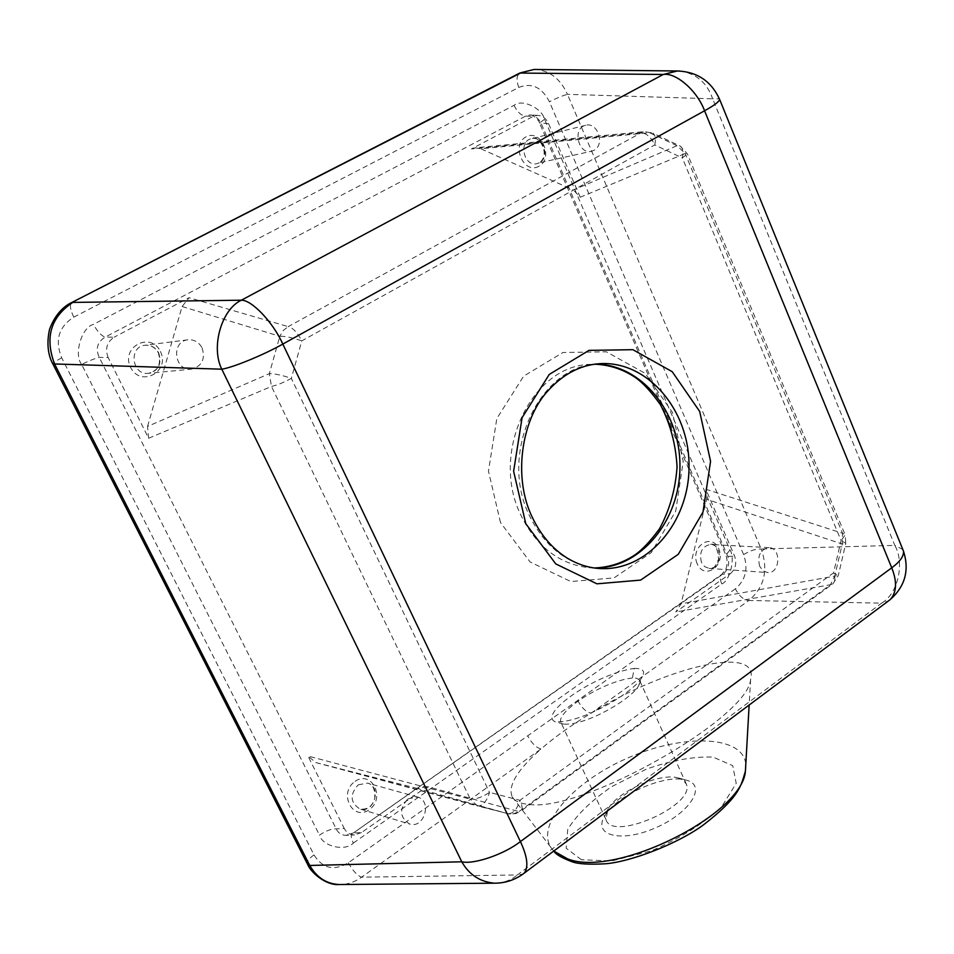 <?xml version="1.0" encoding="UTF-8"?>
<svg xmlns="http://www.w3.org/2000/svg" width="954" height="954" viewBox="0 0 954 954"><rect width="100%" height="100%" fill="white"/><g stroke="black" fill="none" stroke-linecap="round" stroke-linejoin="round"><path stroke-width="0.72" stroke-dasharray="4.77 3.58" d="M427.082 786.549L417.47 788.481L507.707 813.631L513.467 813.834L518.94 811.592L427.082 786.549L361.494 832.58L353.374 832.973L723.609 573.628C728.367 569.18 729.75 563.42 727.795 556.349L541.049 123.173C538.318 118.046 534.634 115.303 529.995 114.969L525.654 116.078L105.214 337.084C97.332 341.949 95.352 348.723 99.264 357.38L336.225 828.895C338.193 833.116 341.472 835.275 346.087 835.346L353.374 832.973L721.773 574.356L730.442 573.592L675.802 611.955L681.061 603.81L706.604 499.324L842.239 543.995L834.75 576.073L681.061 603.81M730.442 573.592C735.57 569.097 736.965 563.301 734.64 556.206L705.829 489.235L842.513 533.25L685.21 153.522L687.405 153.892L682.325 157.911L654.73 144.936L301.786 340.876L291.352 378.356L489.509 792.392C486.6 801.73 482.569 806.249 477.417 805.927L509.746 814.024L515.697 813.595L520.24 811.544L518.94 811.592L830.481 584.73L675.802 611.955M634.219 668.396C642.853 668.36 645.524 671.163 642.221 676.78C635.758 691.256 580.736 724.217 554.87 721.677C538.318 713.306 596.226 673.762 634.219 668.396L632.419 677.96L636.437 678.246L639.24 679.761L639.824 680.894L638.834 685.33C633.182 697.768 586.686 726.077 563.48 724.074L560.558 721.606C558.46 710.42 602.845 681.442 632.419 677.96M361.494 832.58L354.518 834.953C349.82 834.75 346.409 832.592 344.275 828.477L336.225 828.895C331.479 828.704 325.91 830.779 319.495 835.12C322.404 846.46 345.372 851.683 353.338 843.086C351.108 838.268 350.655 835.024 351.954 833.355L346.087 835.346L354.518 834.953M353.338 843.086L721.796 583.943C719.865 579.579 719.865 576.383 721.773 574.356L725.97 568.822C727.485 564.196 727.449 559.616 725.875 555.085L727.795 556.349L734.64 556.206M417.47 788.481L315.893 762.592L307.951 756.021L344.275 828.477M705.829 489.235L706.604 499.324M580.235 197.251L548.55 123.591C546.26 118.57 542.635 115.828 537.698 115.351L533.083 116.448L471.407 148.943L641.195 132.761C646.585 133.25 651.105 137.304 654.73 144.936C656.102 138.926 655.434 134.979 652.751 133.107L680.226 146.105L687.405 153.892L845.172 534.967L842.513 533.25L842.239 543.995L845.816 543.267L845.172 534.967L841.07 540.548L845.816 543.267L838.292 575.512L833.069 583.681L521.051 810.96C522.697 809.123 522.327 805.57 519.93 800.287L833.51 572.913C835.43 577.897 835.287 581.475 833.069 583.681L830.481 584.73L834.75 576.073L838.292 575.512L833.51 572.913L841.07 540.548L682.325 157.911C683.66 151.936 682.969 148.001 680.226 146.105L676.994 145.712L573.402 190.013L480.733 148.752L649.555 132.737L676.994 145.712L685.21 153.522L580.235 197.251L573.402 190.013M148.621 438.268L147.56 426.414L269.338 373.658C274.609 373.61 281.955 375.172 291.352 378.356C283.541 382.602 276.922 385.297 271.485 386.442L148.621 438.268L108.184 357.607L99.264 357.38C94.863 358.477 88.984 360.815 81.615 364.392L319.495 835.12M471.407 148.943L475.092 147.822L644.534 131.604L652.751 133.107L644.534 131.604L641.195 132.761L288.215 326.614C292.961 327.818 297.481 332.576 301.786 340.876C292.425 337.633 285.103 336.106 279.808 336.297L269.338 373.658L271.485 386.442L470.298 799.154L307.951 756.021M721.796 583.943C730.06 580.736 735.522 557.959 730.001 550.017L544.579 119.238C541.944 108.112 521.838 98.5 514.039 105.345L93.397 324.396C81.567 327.317 73.601 354.518 81.615 364.392M735.379 588.833L348.341 862.786C334.067 871.217 322.607 868.581 313.985 854.891L61.724 357.845C54.652 340.363 58.671 326.805 73.78 317.157L518.809 87.422C531.688 82.414 541.896 87.184 549.409 101.744L743.619 554.632C748.437 568.632 745.682 580.032 735.379 588.833C739.159 596.095 743.655 599.971 748.866 600.483L591.146 713.163C571.744 724.897 555.061 736.81 541.109 748.914L361.578 877.179C354.542 882.223 347.101 884.668 339.278 884.525M730.001 550.017L725.875 555.085L671.151 428.191M315.75 762.544L507.79 813.655C513.013 814 517.056 809.541 519.93 800.287L489.509 792.392C482.45 797.091 476.046 799.345 470.298 799.154L477.334 805.915L315.893 762.592M548.55 123.591L539.535 123.018C540.286 122.422 533.727 114.241 529.995 114.969L537.698 115.351M677.447 777.725L683.147 780.038L686.355 784.176C695.943 805.283 611.347 842.394 605.981 819.474L607.925 809.195C617.202 791.832 658.952 772.931 677.447 777.725M108.184 357.607C104.857 348.925 106.848 342.116 114.17 337.191L105.214 337.084C101.47 335.951 97.535 331.718 93.397 324.396M147.56 426.414L182.095 306.532L189.071 297.72L114.17 337.191M514.039 105.345C517.33 112.071 521.194 115.649 525.654 116.078L533.083 116.448M544.579 119.238L539.535 123.018L662.756 408.729M743.619 554.632C750.094 550.613 755.95 548.729 761.185 549.003C768.59 569.979 764.488 587.139 748.866 600.483L881.556 603.155C897.881 594.032 904.964 562.896 894.816 545.39L761.185 549.003L567.439 94.327C562.562 95.662 556.564 98.143 549.409 101.744M577.719 700.427C581.773 707.987 586.245 712.233 591.146 713.163C666.035 666.786 759.98 644.188 750.631 679.367C748.186 718.159 582.298 812.438 529.291 804.449C520.502 803.793 514.826 801.3 512.274 796.96C507.48 786.108 517.092 770.093 541.109 748.914C536.315 747.841 531.843 743.476 527.705 735.82M534.013 69.475C548.979 69.976 560.129 78.264 567.439 94.327L712.662 98.811L894.816 545.39L902.842 549.54M73.78 317.157C70.226 309.752 69.499 304.898 71.574 302.609M348.341 862.786C352.801 870.764 357.213 875.557 361.578 877.179L517.366 874.973L881.556 603.155L888.401 600.972M61.724 357.845C56.214 360.743 53.257 362.758 52.828 363.891L52.875 363.975M313.985 854.891C309.203 858.302 307.009 861.319 307.415 863.954L307.558 864.229M407.918 798.868L417.435 797.019C432.567 800.549 424.28 829.133 409.564 824.017C399.547 817.363 398.999 808.98 407.918 798.868M475.092 147.822L480.733 148.752M759.646 566.235C757.19 555.633 760.302 549.444 768.972 547.632C781.684 547.751 780.169 574.01 767.529 572.543L762.926 570.683L759.646 566.235M684.96 779.812L686.522 780.205C707.176 785.357 690.195 812.88 655.684 827.774C621.316 843.097 592.506 835.692 604.669 816.159C615.437 796.006 663.471 774.266 684.96 779.812M182.095 306.532L279.808 336.297L283.135 330.585L288.215 326.614L189.071 297.72M679.486 71.001C695.907 73.231 706.974 82.497 712.662 98.811L719.388 98.834M553.773 851.051L550.768 847.343C535.754 822.706 576.311 779.633 629.664 757.19C683.553 733.745 743.512 735.212 745.789 764.369M496.724 883.154C504.761 882.533 511.642 879.803 517.366 874.973L522.923 874.114M581.403 859.721L566.139 848.189L567.749 829.396C576.765 814.728 591.492 800.43 611.919 786.525L646.108 769.258C670.829 760.469 693.105 756.403 712.936 757.059L732.72 765.657L736.214 783.377L721.546 806.929C702.955 824.065 679.558 838.709 651.355 850.837L611.729 860.973L581.403 859.721M202.081 347.9C205.527 359.086 202.021 366.169 191.527 369.15C174.32 371.571 170.587 341.27 187.938 339.803C194.163 339.385 198.873 342.081 202.081 347.9M593.877 150.374L591.552 151.257C578.207 154.989 572.042 127.979 585.661 125.296C597.717 121.623 605.313 144.901 593.877 150.374M355.091 781.338C371.857 769.699 385.941 798.295 369.198 809.755C352.515 821.632 338.098 792.822 355.091 781.338M697.195 563.814C689.754 546.952 711.684 531.962 718.791 548.872C726.161 565.531 704.469 580.712 697.195 563.814M358.239 784.832L367.481 783.103C382.196 786.537 374.147 813.917 359.849 808.944C350.106 802.541 349.569 794.503 358.239 784.832M701.452 562.347C699.043 552.139 702.096 546.177 710.599 544.46C723.06 544.567 721.57 569.848 709.18 568.417L704.672 566.628L701.452 562.347M500.48 522.542L488.46 471.073L496.831 418.544L523.663 376.15L562.955 352.503L606.362 351.823L645.262 373.396L672.463 412.438L683.219 461.354L675.73 511.129L651.248 552.628L614.006 577.909L570.802 581.535L530.114 561.989L500.48 522.542M160.403 351.466C170.575 371.535 140.691 387.837 130.615 367.457C120.335 347.101 150.625 331.086 160.403 351.466M518.809 87.422C516.15 80.613 516.472 75.831 519.775 73.053M538.867 166.318C523.734 174.773 510.664 144.841 526.071 136.816C541.276 128.599 554.071 158.281 538.867 166.318M594.211 567.988L589.751 567.785C559.593 564.494 536.637 546.964 520.872 515.172C489.867 452.84 531.342 365.477 590.192 364.368L594.652 364.189M158.698 352.98C162.037 363.677 158.638 370.45 148.502 373.312C131.867 375.637 128.253 346.684 145.02 345.265C151.042 344.847 155.597 347.423 158.698 352.98M539.332 162.776L537.054 163.635C524.032 167.272 518.01 141.359 531.295 138.724C543.064 135.158 550.482 157.482 539.332 162.776M594.139 567.976L598.504 568.453C568.238 565.15 545.187 547.501 529.363 515.506C498.226 452.768 539.869 364.845 598.945 363.736L594.569 364.201M638.834 685.33L642.221 676.78M563.48 724.074L554.87 721.677M417.435 797.019L367.481 783.103C372.74 784.021 375.172 789.053 374.791 798.188C372.382 806.452 367.409 810.041 359.849 808.944L409.564 824.017M768.972 547.632L710.599 544.46C714.844 542.778 717.515 547.703 718.612 559.235C713.509 570.742 714.057 566.378 709.18 568.417L767.529 572.543M686.355 784.176L639.824 680.894M605.981 819.474L560.558 721.606M607.925 809.195L604.669 816.159M678.807 778.059L686.522 780.205M187.938 339.803L145.02 345.265C150.756 344.799 155.204 347.351 158.388 352.92C161.464 364.476 158.173 371.273 148.502 373.312L191.527 369.15M512.274 796.96L553.737 851.075M750.631 679.367L749.152 705.042M585.661 125.296L531.295 138.724C538.128 133.035 551.555 155.132 539.058 162.884L591.552 151.257"/><path stroke-width="1.43" d="M307.558 864.229C310.61 872.385 326.041 885.741 339.278 884.525L339.278 884.525C326.59 883.941 316.752 877.585 309.764 865.457L54.557 363.963L52.828 363.891C51.492 361.53 45.029 349.713 49.548 329.345C56.668 310.062 68.497 304.016 71.574 302.609L521.444 72.587L534.013 69.475L679.486 71.001M54.557 363.963C44.659 337.549 50.753 317.026 72.814 302.406L241.35 300.212C221.495 309.37 210.691 347.125 221.781 369.186L54.557 363.963M52.875 363.975L307.415 863.954L309.764 865.457L461.772 861.796C469.106 874.711 479.969 881.842 494.375 883.189L496.724 883.154M719.388 98.834L719.638 99.431C711.35 81.245 697.279 71.753 677.423 70.978L663.257 74.472L241.35 300.212C251.689 299.794 273.202 322.404 282.813 344.072C264.21 354.673 232.49 367.707 221.781 369.186L461.772 861.796C473.876 864.706 504.332 854.259 520.407 841.583C527.443 856.692 528.707 867.21 524.187 873.16L890.13 599.672C896.736 592.446 897.261 581.833 891.74 567.809C900.111 561.632 904.022 556.051 903.462 551.066L719.638 99.431C719.018 101.78 713.997 105.56 704.565 110.783L282.813 344.072L520.407 841.583L891.74 567.809L704.565 110.783C697.374 90.916 675.933 72.218 663.257 74.472L519.775 73.053L534.013 69.475M745.789 764.369L745.408 771.202C742.582 814.442 615.664 878.109 567.618 858.898L553.773 851.051M749.152 705.042L745.408 771.202C741.019 784.951 740.972 796.006 702.955 825.246C676.493 844.469 629.902 861.987 605.241 863.787C589.214 864.67 578.196 864.002 572.185 861.796C561.93 857.968 555.788 854.402 553.737 851.075M902.842 549.54L903.462 551.066C909.579 570.17 905.143 586.376 890.13 599.672L888.401 600.972M339.278 884.525L494.375 883.189C505.405 883.213 515.339 879.874 524.187 873.16L522.923 874.114M594.652 364.189C641.088 363.605 680.44 412.128 679.952 466.267C680.202 520.419 640.659 568.775 594.211 567.988M598.945 363.736C647.194 360.028 689.599 409.91 689.026 466.291C689.348 522.673 646.74 572.364 598.504 568.453C587.867 567.618 577.564 564.243 567.606 558.317C552.736 549.182 540.882 535.337 532.046 516.806C512.99 477.417 521.504 421.084 546.368 392.571C561.799 374.898 579.316 365.299 598.945 363.736M525.785 523.71L513.622 471.24L522.1 417.661L549.254 374.433L589 350.368L632.896 349.689L672.224 371.702L699.699 411.496L710.563 461.319L703.003 512.024L678.27 554.322L640.623 580.092L596.942 583.824L555.777 563.921L525.785 523.71M671.151 428.191L662.756 408.729M71.574 302.609L519.775 73.053M594.569 364.201C609.391 364.726 623.129 369.246 635.758 377.76C643.211 383.126 651.427 392.094 660.395 404.675C670.28 423.636 675.837 444.397 677.054 466.935C675.504 489.438 669.648 510.068 659.488 528.826C650.425 541.085 642.292 549.754 635.054 554.823C622.688 563.051 609.046 567.439 594.139 567.976"/></g></svg>
